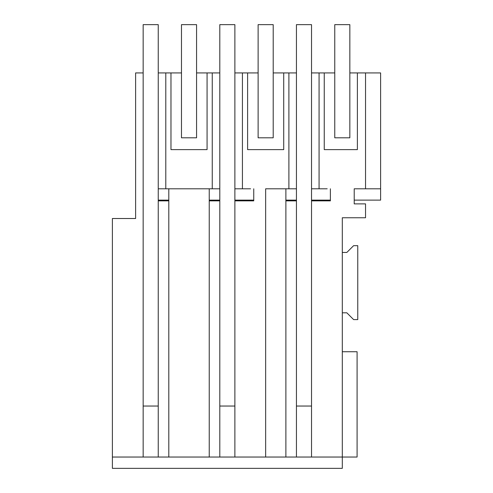 <?xml version="1.0" encoding="UTF-8"?>
<svg xmlns="http://www.w3.org/2000/svg" width="493" height="493" viewBox="0 0 493 493"><rect width="100%" height="100%" fill="white"/><g stroke="black" fill="none" stroke-linecap="round" stroke-linejoin="round"><path stroke-width="0.74" d="M112.379 457.036L143.155 457.036L143.155 72.927L135.612 72.927L135.612 218.516L112.379 218.516L112.379 468.35L342.302 468.35L342.302 457.036L265.659 457.036L265.659 188.794L288.898 188.794L288.898 72.927L296.441 72.927M311.527 72.927L324.252 72.927L324.252 149.619L357.388 149.619L357.388 72.927L349.845 72.927M334.759 137.8L349.845 137.8L349.845 24.65L334.759 24.65L334.759 137.8L334.759 72.927L324.252 72.927M342.302 351.731L357.086 351.731L357.086 457.036L342.302 457.036L342.302 217.758L365.535 217.758L365.535 203.88L354.22 203.88L354.22 188.794L380.621 188.794L380.621 72.927L357.388 72.927M158.247 72.927L170.972 72.927L170.972 149.619L207.072 149.619L207.072 72.927L196.565 72.927M181.479 72.927L170.972 72.927M158.247 188.794L212.255 188.794L212.255 72.927L207.072 72.927M212.255 72.927L219.798 72.927M234.884 72.927L247.609 72.927L247.609 149.619L283.715 149.619L283.715 72.927L273.208 72.927M258.116 137.8L273.208 137.8L273.208 24.65L258.116 24.65L258.116 137.8L258.116 72.927L247.609 72.927M288.898 72.927L283.715 72.927M212.255 188.794L219.798 188.794M234.884 188.794L250.555 188.794M165.79 188.794L165.79 72.927M311.527 188.794L327.198 188.794M288.898 188.794L296.441 188.794M380.621 188.794L380.621 200.121L354.22 200.121M330.384 200.121L311.527 200.121M296.441 200.121L285.878 200.121M253.741 200.121L234.884 200.121M219.798 200.121L209.235 200.121M168.803 200.121L158.247 200.121M354.22 188.794L357.407 188.794M143.155 406.041L158.247 406.041L158.247 457.036L143.155 457.036M209.235 188.794L209.235 457.036L158.247 457.036L158.247 200.867L168.803 200.867L168.803 188.794M168.803 457.036L168.803 200.867M209.235 457.036L219.798 457.036L219.798 200.867L209.235 200.867M265.659 457.036L234.884 457.036L234.884 200.867L253.741 200.867L253.747 188.794M234.884 457.036L219.798 457.036M319.07 188.794L319.07 72.927M365.535 72.927L365.535 188.794M311.527 457.036L311.527 200.867L330.384 200.867L330.384 188.794M342.302 252.459L346.825 252.459L353.617 245.668L357.764 245.668L357.764 319.593L353.617 319.593L346.825 312.808L342.302 312.808M285.878 457.036L285.878 200.867L296.441 200.867L296.441 457.036M242.427 188.794L242.427 72.927M285.878 200.867L285.878 188.794M158.247 200.867L158.247 24.65L143.155 24.65L143.155 72.927M196.565 24.65L196.565 137.8L181.479 137.8L181.479 24.65L196.565 24.65M234.884 200.867L234.884 24.65L219.798 24.65L219.798 406.041L234.884 406.041M311.527 200.867L311.527 24.65L296.441 24.65L296.441 406.041L311.527 406.041"/></g></svg>
